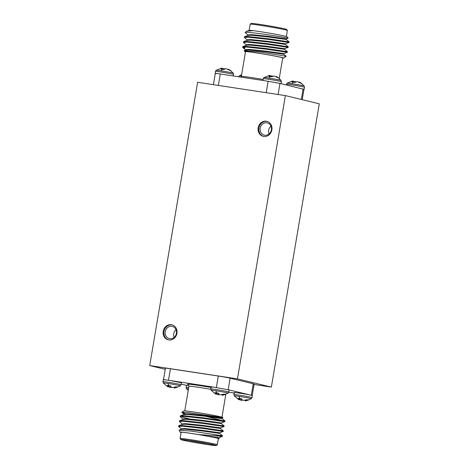<?xml version="1.0" encoding="UTF-8"?>
<svg xmlns="http://www.w3.org/2000/svg" width="469" height="469" viewBox="0 0 469 469"><rect width="100%" height="100%" fill="white"/><g stroke="black" fill="none" stroke-linecap="round" stroke-linejoin="round"><path stroke-width="0.7" d="M241.394 76.042A8.659 0.299 -170.4 0 0 239.272 75.872L241.646 74.583M286.307 84.93L286.424 84.256A9.163 0.317 -170.4 0 1 291.53 84.83A9.163 0.317 -170.4 0 1 303.595 87.017A9.163 0.317 -170.4 0 1 304.492 87.31L304.193 86.026A8.659 0.299 -170.4 0 0 291.947 83.693A8.659 0.299 -170.4 0 0 287.134 83.136L292.592 81.02M299.116 82.374L299.199 82.069L299.92 82.339L302.065 83.781L297.229 81.594L294.919 82.397L291.835 81.928L293.084 81.102L292.38 81.055L293.16 80.979L293.072 82.104M293.113 81.594L295.962 81.799M262.998 80.469L263.308 78.651A9.163 0.317 -170.4 0 1 268.409 79.232A9.163 0.317 -170.4 0 1 280.474 81.418A9.163 0.317 -170.4 0 1 281.377 81.712L281.072 80.422A8.659 0.299 -170.4 0 0 268.831 78.088A8.659 0.299 -170.4 0 0 264.012 77.537L269.476 75.421M276.001 76.775L276.077 76.47L276.798 76.74L278.949 78.182L274.113 75.996L271.803 76.793L268.719 76.324L270.044 75.374L269.265 75.45L270.044 75.374L269.956 76.506M269.997 75.99L272.847 76.195M215.277 73.486L215.447 71.388A9.163 0.317 -170.4 0 1 220.553 71.962A9.163 0.317 -170.4 0 1 232.618 74.155A9.163 0.317 -170.4 0 1 233.521 74.448L233.216 73.158A8.659 0.299 -170.4 0 0 220.975 70.825A8.659 0.299 -170.4 0 0 216.156 70.274L221.62 68.157M228.139 69.512L228.221 69.207L228.942 69.471L231.094 70.913L226.257 68.726L225.36 68.726L223.948 69.529L220.864 69.06L222.189 68.111L221.409 68.187L222.189 68.111L222.101 69.242M222.136 68.726L224.985 68.931M251.302 398.726L252.011 397.612A9.163 0.317 9.6 0 0 251.108 397.319A9.163 0.317 9.6 0 0 239.043 395.133A9.163 0.317 9.6 0 0 233.937 394.552L234.242 395.842A8.659 0.299 9.6 0 1 239.061 396.375A8.659 0.299 9.6 0 1 251.302 398.726L245.838 400.843M234.242 395.842L238.516 399.529L239.213 399.576L238.34 398.216L241.424 398.685L242.473 400.069L243.305 400.415L247.081 399.711L248.57 400.069L245.269 400.889L245.322 400.274M246.137 400.051L246.049 400.813L245.269 400.889M188.714 387.511A9.163 0.317 9.6 0 0 186.082 387.288L186.386 388.578A8.659 0.299 9.6 0 1 188.509 388.731M180.325 385.864L181.034 384.744A9.163 0.317 9.6 0 0 180.137 384.451A9.163 0.317 9.6 0 0 168.072 382.264A9.163 0.317 9.6 0 0 162.966 381.69L163.265 382.974A8.659 0.299 9.6 0 1 168.09 383.507A8.659 0.299 9.6 0 1 180.325 385.864L174.867 387.98M163.265 382.974L167.544 386.661L168.242 386.708L167.363 385.348L170.446 385.817L171.496 387.201L172.334 387.546L176.104 386.843L177.593 387.206L174.298 388.021L174.345 387.406M175.166 387.183L175.078 387.945L174.298 388.021M228.186 393.128L228.895 392.008A9.163 0.317 9.6 0 0 227.993 391.715A9.163 0.317 9.6 0 0 215.928 389.528A9.163 0.317 9.6 0 0 210.821 388.953L211.126 390.243A8.659 0.299 9.6 0 1 215.945 390.771A8.659 0.299 9.6 0 1 228.186 393.128L222.722 395.244M211.126 390.243L215.4 393.925L216.098 393.972L215.224 392.617L218.308 393.081L219.351 394.464L220.19 394.81L223.965 394.107L225.454 394.47L222.154 395.285L222.2 394.669M223.021 394.447L222.933 395.209L222.154 395.285M282.696 58.138L282.877 58.15A19.762 0.68 -170.4 0 0 283.598 58.109A19.762 0.68 -170.4 0 0 281.67 57.458A19.762 0.68 -170.4 0 0 259.504 53.343A19.762 0.68 -170.4 0 0 244.642 51.526L244.238 50.617L261.497 52.229L286.178 56.268L283.71 54.228L283.809 53.613L287.321 52.305L287.427 51.696L266.714 48.612L246.635 46.408L242.719 46.66L242.754 47.498L244.759 48.348M243.094 47.041L244.865 47.732M287.321 52.305L266.609 49.227L246.53 47.023L242.62 47.275M289.092 41.858L288.986 42.474L268.274 39.39L248.195 37.186L244.285 37.438L244.589 36.658L248.294 36.57L268.374 38.775L289.092 41.858L286.207 39.472L286.307 38.857L288.159 38.165L286.26 37.76C278.387 36.183 246.125 31.394 245.199 32.408A22.459 0.774 -170.4 0 0 245.14 32.431A22.459 0.774 -170.4 0 0 245.123 32.461L248.13 35.128M244.285 37.438L247.298 40.047M287.427 51.696L284.542 49.309L284.642 48.694L288.154 47.392L288.259 46.777L267.547 43.693L247.468 41.489L243.552 41.741L243.581 42.579L246.471 44.965M288.154 47.392L267.441 44.309L247.362 42.104L243.452 42.357M286.354 36.494L287.368 30.497A18.866 0.651 -170.4 0 0 287.362 30.473A18.866 0.651 -170.4 0 0 285.515 29.893A18.866 0.651 -170.4 0 0 264.985 26.065A18.866 0.651 -170.4 0 0 250.182 24.183A18.866 0.651 -170.4 0 0 250.165 24.206L249.139 30.28M245.14 32.431L247.128 31.106L253.342 30.655A19.762 0.68 9.6 0 1 285.263 36.213A19.762 0.68 9.6 0 1 287.198 36.817L288.159 38.165M263.168 79.478A18.866 0.651 9.6 0 0 241.33 76.435L245.522 51.649A18.866 0.651 9.6 0 1 260.025 53.46A18.866 0.651 9.6 0 1 280.872 57.335A18.866 0.651 9.6 0 1 282.725 57.939L279.26 78.423M244.642 51.526A19.762 0.68 -170.4 0 0 245.486 51.848M250.182 24.183L251.214 23.45A17.969 0.621 9.6 0 1 265.313 25.244A17.969 0.621 9.6 0 1 284.871 28.885A17.969 0.621 9.6 0 1 286.623 29.441L287.362 30.473M266.509 81.008L279.975 83.394L303.965 89.35M216.01 73.686C214.005 73.135 215.98 73.316 221.931 74.231L266.509 81.002L280.773 83.588M183.168 419.204L180.155 416.601L184.065 416.343L204.144 418.553L224.856 421.631L221.35 422.932L221.245 423.548L210.089 421.344M180.155 416.601L180.459 415.815L184.165 415.727L204.244 417.938L224.962 421.015L222.077 418.629L210.921 416.425M212.457 434.218A22.459 0.774 9.6 0 1 220.131 435.824A22.459 0.774 9.6 0 1 221.937 436.322L222.359 436.387L222.464 435.771L191.405 431.117L179.064 430.161L180.26 432.184A19.762 0.68 -170.4 0 0 181.104 432.506M181.509 429.041L178.49 426.432L182.4 426.18L202.479 428.385L223.191 431.468L223.297 430.853L202.585 427.775L182.505 425.565L178.795 425.653L178.49 426.432M182.341 424.123L179.322 421.514L183.232 421.262L203.312 423.466L224.024 426.55L224.129 425.934L203.417 422.856L183.338 420.646L179.627 420.734L179.322 421.514M189.159 418.881L182.4 417.058M217.294 444.794L218.343 438.597A18.866 0.651 -170.4 0 0 216.49 437.993A18.866 0.651 -170.4 0 0 195.643 434.118A18.866 0.651 -170.4 0 0 181.14 432.307L180.09 438.503A18.866 0.651 9.6 0 1 180.09 438.503A18.866 0.651 9.6 0 1 194.594 440.315A18.866 0.651 9.6 0 1 215.441 444.19A18.866 0.651 9.6 0 1 217.294 444.794A18.866 0.651 9.6 0 1 217.282 444.817L216.244 445.55A17.969 0.621 -170.4 0 0 214.497 444.958A17.969 0.621 -170.4 0 0 194.342 441.212A17.969 0.621 -170.4 0 0 180.835 439.559A17.969 0.621 -170.4 0 0 182.593 440.115A17.969 0.621 -170.4 0 0 202.145 443.756A17.969 0.621 -170.4 0 0 216.244 445.55M221.937 436.322L198.369 434.534A19.762 0.68 -170.4 0 0 180.26 432.184M218.308 438.796A19.762 0.68 -170.4 0 0 219.211 438.767A19.762 0.68 -170.4 0 0 219.205 438.708L219.211 438.767M181.843 412.321L183.866 410.891A19.762 0.68 9.6 0 1 199.372 412.861A19.762 0.68 9.6 0 1 220.881 416.871A19.762 0.68 9.6 0 1 222.816 417.474L222.98 417.721L222.177 418.02L216.742 416.947L221.515 417.527C223.572 417.838 223.467 417.773 221.18 417.34L186.943 412.415L181.843 412.321L185.466 413.74M222.37 417.568A19.762 0.68 9.6 0 1 221.515 417.527C223.572 417.838 223.467 417.773 221.18 417.34M188.731 440.403A15.993 0.551 -170.4 0 0 208.512 443.744M213.536 444.811A16.89 0.58 9.6 0 1 215.189 445.327A16.89 0.58 9.6 0 1 202.491 443.774A16.89 0.58 9.6 0 1 183.549 440.256A16.89 0.58 9.6 0 1 181.902 439.699A16.89 0.58 9.6 0 1 195.157 441.382A16.89 0.58 9.6 0 1 213.536 444.811M252.011 397.612L252.351 395.607L250.499 395.103C244.548 393.778 230.097 391.656 235.174 392.846M188.878 385.483L186.428 385.284L186.082 387.288M181.368 382.739L170.13 380.529C164.179 379.603 162.204 379.415 164.203 379.972M228.895 392.008L228.966 389.886L214.702 387.3C211.214 386.808 210.329 386.79 212.058 387.242M163.206 331.29A7.727 6.935 -76.4 0 0 168.248 339.837A7.727 6.935 -76.4 0 0 176.93 333.371A7.727 6.935 -76.4 0 0 171.889 324.818A7.727 6.935 -76.4 0 0 163.206 331.29M172.27 324.923A7.727 6.935 -76.4 0 0 163.98 331.472A7.727 6.935 -76.4 0 0 168.635 339.919M165.258 331.671A6.29 5.646 -76.4 0 0 169.356 338.63A6.29 5.646 -76.4 0 0 176.42 333.365A6.29 5.646 -76.4 0 0 172.322 326.406A6.29 5.646 -76.4 0 0 165.258 331.671M176.016 329.666A6.29 5.646 -76.4 0 0 173.729 333.723A6.29 5.646 -76.4 0 0 174.14 337.422M258.167 127.785A7.727 6.935 -76.4 0 0 263.209 136.338A7.727 6.935 -76.4 0 0 271.885 129.872A7.727 6.935 -76.4 0 0 266.849 121.319A7.727 6.935 -76.4 0 0 258.167 127.785M267.23 121.424A7.727 6.935 -76.4 0 0 258.941 127.973A7.727 6.935 -76.4 0 0 263.596 136.42M260.213 128.166A6.29 5.646 -76.4 0 0 264.317 135.125A6.29 5.646 -76.4 0 0 271.381 129.86A6.29 5.646 -76.4 0 0 267.277 122.901A6.29 5.646 -76.4 0 0 260.213 128.166M270.976 126.161A6.29 5.646 -76.4 0 0 268.69 130.224A6.29 5.646 -76.4 0 0 269.095 133.923M285.375 95.6L319.278 103.813L271.363 387.095L237.461 378.876L285.375 95.6L197.637 82.28L149.722 365.562L237.461 378.876M165.24 369.32L149.722 365.562M254.051 384.469L271.363 387.095M163.493 379.65L165.428 368.206A8.981 0.311 9.6 0 1 170.435 368.775L168.488 380.259M216.344 387.535L218.29 376.038L170.435 368.775M218.29 376.038A8.981 0.311 9.6 0 1 230.121 378.184L228.174 389.669M251.29 395.273L253.237 383.783L230.121 378.184M253.237 383.783A8.981 0.311 9.6 0 1 254.116 384.07L252.181 395.514M250.616 395.121L228.907 389.862M215.16 387.359L169.59 380.441M219.41 394.493L218.982 394.669L219.093 394.195M218.982 394.669L218.085 394.669L218.378 393.21M218.085 394.669L216.971 394.306L217.176 392.905M216.971 394.306L216.197 393.89M216.121 394.195L216.485 392.799M216.098 393.972L216.408 392.788M171.554 387.23L171.121 387.406L171.238 386.931M171.121 387.406L170.229 387.406L170.523 385.946M170.229 387.406L169.116 387.042L169.321 385.635M169.116 387.042L168.342 386.626M168.265 386.931L168.629 385.53M168.242 386.708L168.547 385.518M242.526 400.092L242.098 400.274L242.209 399.799M242.098 400.274L241.201 400.274L241.494 398.808M241.201 400.274L240.087 399.91L240.292 398.503M240.087 399.91L239.319 399.488M239.237 399.793L239.606 398.398M239.213 399.576L239.524 398.386M198.369 434.534L218.747 438.298L219.263 438.726M179.064 430.161L181.474 429.264L184.628 429.147L201.828 430.917L219.58 433.379L222.464 435.771M178.795 425.653L182.306 424.345L185.46 424.228L202.661 425.999L220.412 428.467L223.297 430.853M179.627 420.734L183.139 419.427L186.293 419.315L203.493 421.086L221.245 423.548L224.129 425.934M180.459 415.815L183.965 414.514L187.125 414.397L204.326 416.167L222.077 418.629L222.183 418.014L204.425 415.552L187.225 413.781L183.866 414.063L183.766 414.678M222.699 420.652C225.87 421.18 225.677 421.127 222.124 420.5L206.589 416.513M216.801 438.04L219.205 438.708M206.143 435.9L218.853 437.688L218.747 438.304M181.269 429.434L181.374 428.818L184.733 428.537L201.934 430.302L219.685 432.77L219.58 433.385M182.101 424.515L182.207 423.9L185.56 423.618L202.766 425.389L220.518 427.851L220.412 428.467M182.933 419.597L183.039 418.981L186.392 418.7L203.593 420.47L221.345 422.938M220.922 420.365A22.459 0.774 -170.4 0 0 222.124 420.5M181.151 384.07L186.41 385.348M228.837 392.236L234.195 393.045M216.168 73.709C214.274 73.217 215.652 73.305 220.295 73.985L221.931 74.237M222.107 68.234L222.025 69.23M222.98 68.568L222.828 69.353M224.153 68.585L224.03 69.465M228.942 69.471L228.831 69.957M269.962 75.497L269.88 76.494M270.836 75.831L270.683 76.617M272.008 75.849L271.891 76.728M276.798 76.74L276.692 77.221M302.3 88.811L303.971 89.309M293.084 81.102L293.002 82.098M293.952 81.436L293.805 82.216M295.124 81.454L295.007 82.327M299.92 82.339L299.808 82.825M286.307 38.857L268.555 36.394L251.355 34.624L247.995 34.905L247.896 35.521M288.259 46.777L285.375 44.391L285.48 43.775L267.723 41.307L250.522 39.537L247.169 39.824L247.063 40.44M284.642 48.694L266.896 46.226L249.69 44.455L246.336 44.743L246.231 45.358M283.809 53.613L266.064 51.144L248.863 49.374L245.504 49.661L245.398 50.277M286.178 56.268L283.598 58.109M253.342 30.655L249.772 30.297L247.128 31.106M286.207 39.472L268.456 37.004L251.249 35.234L248.095 35.351L244.589 36.658M285.375 44.391L267.623 41.923L250.423 40.152L247.269 40.27L243.757 41.577M284.542 49.309L266.791 46.841L249.59 45.071L246.436 45.188L242.924 46.495M283.71 54.228L265.958 51.76L248.758 49.99L245.604 50.107L244.238 50.617M249.772 30.297L248.728 30.602M291.947 83.693A12.341 5.429 -81.4 0 1 293.272 82.134M268.831 78.088A12.341 5.429 -81.4 0 1 270.156 76.535M220.975 70.825A12.341 5.429 -81.4 0 1 222.3 69.271M239.061 396.375A12.341 5.429 98.6 0 0 239.776 398.427M168.09 383.507A12.341 5.429 98.6 0 0 168.805 385.559M215.945 390.771A12.341 5.429 98.6 0 0 216.66 392.823M210.804 389.323A18.866 0.651 -170.4 0 0 188.925 386.274L188.051 384.457M188.157 384.516A20.659 0.715 9.6 0 1 211.073 387.482M220.295 73.985L218.361 85.422M301.327 99.463L303.097 88.999M266.216 92.692L268.151 81.254M279.975 83.394L278.099 94.492M184.768 410.862L188.925 386.274M180.835 439.559L180.096 438.527M233.937 394.552L234.277 392.547M162.966 381.69L163.306 379.679M210.821 388.953L211.161 386.948M181.034 384.744L181.374 382.739M186.386 388.578L188.198 390.577M222.359 436.387L218.853 437.688M223.191 431.468L219.68 432.77M224.024 426.55L220.512 427.857M181.884 412.532L184 414.285M221.972 417.152L225.812 394.417M224.856 421.631L224.962 421.015M233.216 73.158L229.921 70.028M215.447 71.388L216.156 70.274M233.521 74.448L233.263 75.955M281.072 80.422L277.777 77.297M263.308 78.651L264.012 77.537M281.377 81.712L281.048 83.652M304.193 86.026L300.899 82.896M286.424 84.256L287.134 83.136M304.492 87.31L304.152 89.321M238.569 76.992L239.272 75.872M285.474 43.775L288.986 42.474M245.639 49.884L242.754 47.498M215.289 73.428L213.383 84.672M303.976 89.286L302.218 99.68M241.33 76.435L241.048 77.133"/></g></svg>
